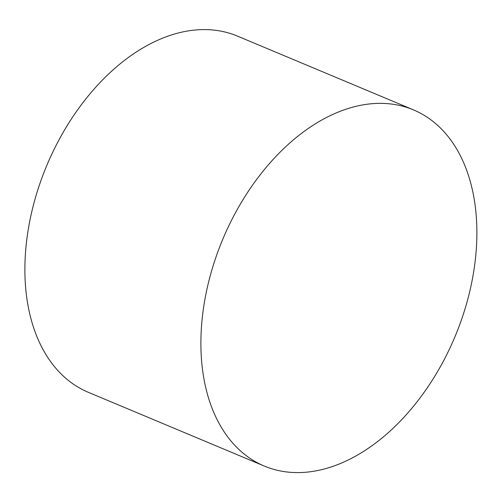 <?xml version="1.0" encoding="UTF-8"?>
<svg xmlns="http://www.w3.org/2000/svg" width="502" height="502" viewBox="0 0 502 502"><rect width="100%" height="100%" fill="white"/><g stroke="black" fill="none" stroke-linecap="round" stroke-linejoin="round"><path stroke-width="0.75" d="M397.283 104.981A193.082 125.908 112.7 0 0 218.019 251.364A193.082 125.908 112.7 0 0 264.253 466.038A193.082 125.908 112.7 0 0 455.007 336.635A193.082 125.908 112.7 0 0 413.516 109.894A193.082 125.908 112.7 0 0 397.283 104.981M413.516 109.894L237.521 36.131A193.082 125.908 112.7 0 0 221.288 31.218A193.082 125.908 112.7 0 0 42.017 177.608A193.082 125.908 112.7 0 0 88.258 392.282L264.253 466.038"/></g></svg>
